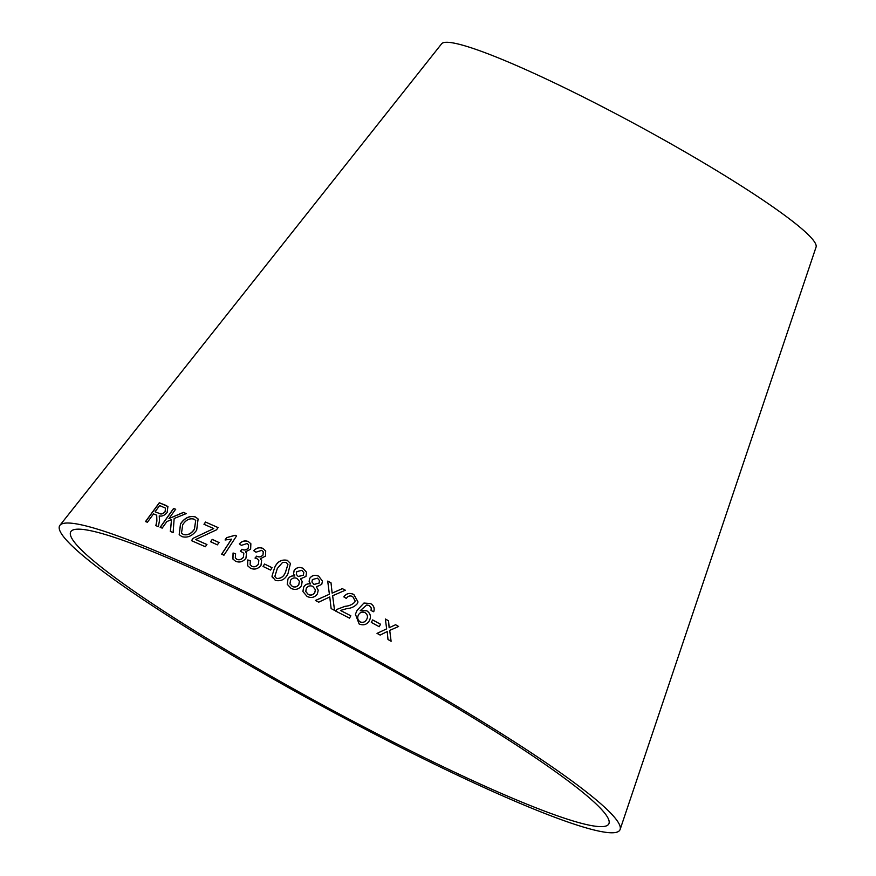 <?xml version="1.0" encoding="UTF-8"?>
<svg xmlns="http://www.w3.org/2000/svg" width="876" height="876" viewBox="0 0 876 876"><rect width="100%" height="100%" fill="white"/><g stroke="black" fill="none" stroke-linecap="round" stroke-linejoin="round"><path stroke-width="1.31" d="M432.547 761.638A306.118 31.93 -151.5 0 0 609.006 823.44A306.118 31.93 -151.5 0 0 354.977 649.839A306.118 31.93 -151.5 0 0 71.044 531.349A306.118 31.93 -151.5 0 0 432.547 761.638M436.39 765.098A318.776 33.255 -151.5 0 0 620.131 829.452A318.776 33.255 -151.5 0 0 355.612 648.678A318.776 33.255 -151.5 0 0 59.94 525.293A318.776 33.255 -151.5 0 0 436.39 765.098M620.131 829.452L816.06 247.109A213.076 22.229 -151.5 0 0 639.25 126.275A213.076 22.229 -151.5 0 0 441.613 43.8L59.94 525.293M391.101 641.276L389.721 630.392L398.602 626.471L395.58 624.741L389.174 627.731L388.55 620.788L385.352 619.003L386.655 628.858L377.052 633.37L380.14 635.089L387.214 631.552L387.991 639.502L391.101 641.276L389.721 630.392M379.199 626.712L380.545 624.227L372.65 619.912L371.304 622.398L379.199 626.712M369.42 620.591C371.347 616.616 370.46 613.331 366.748 610.747L360.189 610.736L366.705 604.987L369.234 605.469L371.238 607.911L371.063 610.539L373.734 611.733C374.862 608.152 373.778 605.415 370.493 603.52L363.945 603.038L357.101 610.353L355.415 614.207L359.127 623.964C363.562 625.76 366.989 624.632 369.42 620.591M343.83 596.863L346.359 598.472C347.903 595.987 350.006 595.341 352.689 596.545L355.163 600.969L354.791 602.075C352.261 604.615 348.998 606.028 345.002 606.302L336.789 609.444L335.552 611.01L349.535 618.149L350.827 615.773L340.457 610.452L346.655 608.667C351.21 608.338 354.802 606.619 357.43 603.509L358.01 601.943L353.86 594.519C349.765 592.537 346.425 593.315 343.83 596.863M331.139 608.579L334.555 610.386L332.639 595.735L345.341 590.216L342.33 588.628L332.157 593.118L330.997 582.781L327.712 581.106L329.387 594.246L315.393 600.487L318.722 602.173L329.759 596.95L331.139 608.579M321.744 584.369L322.467 581.073L318.645 576.156C314.977 574.525 311.998 575.247 309.721 578.346L309.118 581.325L310.542 583.931C307.487 583.427 305.209 584.456 303.698 587.019L302.899 591.519L307.093 596.457C311.308 598.363 314.747 597.498 317.408 593.873L318.229 590.194L316.4 586.821L321.744 584.369M305.943 576.441L306.578 572.346L303.041 568.316C299.428 566.695 296.46 567.418 294.128 570.473L293.548 573.824L294.807 575.992C291.774 575.51 289.496 576.528 287.941 579.047L287.24 584.303L291.084 588.387C295.245 590.282 298.683 589.428 301.41 585.836L302.187 581.544L300.556 578.85L305.943 576.441M274.746 567.276L271.976 576.189L275.36 580.405C281.119 581.609 285.335 579.332 287.996 573.583L290.449 563.476L287.361 560.355C281.601 559.195 277.396 561.505 274.746 567.276L271.976 576.189M270.564 570.068L272.053 567.67L264.53 564.045L263.041 566.454L270.564 570.068M262.833 548.365C259.406 547.051 256.394 547.828 253.799 550.708L255.945 552.219L261.672 550.347L263.249 551.792L262.997 554.891C261.245 556.917 259.23 557.377 256.964 556.271L255.015 558.045L256.876 558.559L258.792 560.399L258.398 564.144C256.591 566.52 254.39 567.243 251.806 566.312L250.087 564.648L250.339 560.728L247.744 559.95L247.601 565.732L250.569 568.283C254.664 569.937 258.146 568.94 261.004 565.305L261.596 560.366L260.281 558.779L265.461 556.107L265.724 550.96L262.877 548.442C259.449 547.128 256.438 547.905 253.843 550.774M248.302 541.543C244.984 540.251 241.995 541.029 239.345 543.865L241.393 545.365L247.098 543.514L248.543 544.795L248.258 547.993C246.463 549.997 244.459 550.457 242.269 549.372L240.287 551.114L243.813 553.238L243.397 557.147C241.546 559.501 239.356 560.213 236.838 559.282L235.316 557.826L235.589 553.774L233.06 553.008L232.917 559.041L235.545 561.231C239.531 562.863 242.981 561.877 245.926 558.286L246.539 553.139L245.455 551.836L250.635 549.208L250.864 543.755L248.357 541.62C245.039 540.328 242.05 541.105 239.4 543.941M231.494 539.134L221.661 554.179L223.949 555.209L236.575 535.904L235.096 535.236L226.577 537.667L225.077 539.955L231.549 539.211L221.716 554.256M217.39 544.861L218.989 542.507L212.222 539.386L210.612 541.74L217.39 544.861M216.536 529.816L218.069 527.56L205.51 522.041L203.977 524.286L213.733 528.557L193.092 538.313L191.505 540.656L205.356 546.744L206.889 544.5L195.666 539.539L216.536 529.816M181.869 536.605C187.453 538.171 192.391 536.013 196.684 530.155L198.107 518.986L195.348 516.917C189.709 515.427 184.759 517.738 180.5 523.859L179.186 534.634L181.869 536.605M173.119 532.597L174.16 518.482L186.26 513.577L183.391 512.383L168.948 518.603L175.616 509.241L173.579 508.441L160.144 527.33L162.18 528.129L166.834 521.581L171.521 519.577L170.327 531.425L173.119 532.597M156.782 520.924L155.873 525.622L158.359 526.651L159.509 520.453L159.235 515.898C161.983 516.577 164.611 515.427 167.13 512.471L167.907 506.558L159.29 502.758L145.536 521.548L147.409 522.271L153.519 513.916L155.72 514.77L156.716 515.274L156.881 521.023L155.972 525.72M156.716 515.274L156.881 521.023M167.951 506.602L165.641 505.222M165.728 505.321L159.29 502.758M159.388 502.857L145.635 521.647M165.509 508.179L165.203 511.737C163.078 513.949 161.107 514.53 159.279 513.456L155.096 511.77L159.64 505.551L165.465 508.124L165.104 511.639C162.991 513.862 161.02 514.431 159.191 513.369L155.096 511.77M186.347 513.675L183.391 512.383M183.478 512.482L168.948 518.603M175.704 509.328L173.579 508.441M173.667 508.54L160.231 527.418M170.415 531.524L171.521 519.577M198.151 519.03L195.425 517.004C189.785 515.515 184.847 517.836 180.587 523.957L179.219 534.678M195.731 520.443L194.439 529.246C191.351 533.802 187.683 535.575 183.402 534.535L181.496 533.145L182.723 524.779C185.756 519.994 189.479 518.099 193.87 519.085L195.731 520.443L194.362 529.159C191.275 533.714 187.606 535.477 183.325 534.448L181.496 533.145M218.135 527.648L205.51 522.041M205.586 522.129L204.053 524.374M193.092 538.313L213.733 528.557M193.169 538.411L191.57 540.744M206.955 544.587L195.666 539.539M219.055 542.594L212.222 539.386M212.288 539.474L210.678 541.828M236.629 535.981L235.096 535.236M235.151 535.324L226.577 537.667M226.632 537.755L225.143 540.032M250.897 543.799L248.357 541.62M248.587 544.872L248.258 547.993M248.302 548.069C246.506 550.073 244.513 550.533 242.313 549.449L242.269 549.372M241.951 549.241L240.342 551.201M243.835 553.271L243.397 557.147M243.451 557.224C241.59 559.578 239.4 560.29 236.892 559.37L236.838 559.282M236.892 559.37L235.359 557.903M235.644 553.851L233.06 553.008M233.115 553.085L232.95 559.085M246.561 553.172L245.455 551.836M265.746 551.004L262.877 548.442M263.271 551.825L262.997 554.891M263.041 554.957C261.278 556.983 259.274 557.443 256.996 556.348L256.964 556.271M256.624 556.14L255.058 558.121M258.825 560.476L258.398 564.144M258.431 564.221C256.624 566.597 254.434 567.32 251.85 566.389L251.806 566.312M251.85 566.389L250.109 564.681M250.383 560.804L247.744 559.95M247.788 560.027L247.634 565.776M261.617 560.399L260.281 558.779M272.086 567.736L264.53 564.045M264.563 564.111L263.074 566.52M290.46 563.509L287.383 560.421C281.634 559.271 277.429 561.571 274.779 567.341M271.998 576.255L272.458 577.667M287.93 564.418L285.456 572.4C283.747 576.704 280.78 578.729 276.575 578.488L274.834 576.474L277.309 568.469L282.554 562.447L286.134 562.337L287.919 564.385L285.423 572.335C283.715 576.638 280.758 578.664 276.542 578.423L274.845 576.507M302.198 581.565L300.556 578.85M306.578 572.346L303.041 568.316M303.063 568.371C299.45 566.761 296.482 567.484 294.15 570.539L294.128 570.473M294.15 570.539L293.559 573.857M287.941 579.047L287.963 579.113C289.518 576.594 291.796 575.565 294.818 576.058L294.807 575.992M287.963 579.113L287.251 584.336M303.797 572.575L303.37 575.182L298.245 576.55L296.318 574.437L296.745 571.656L301.881 570.309L303.786 572.543L303.359 575.116L298.223 576.485L296.296 574.382M299.395 581.281L298.825 584.62C297.106 586.964 294.927 587.588 292.321 586.482L289.989 583.876M296.975 578.423L299.395 581.248L298.815 584.566C297.084 586.909 294.916 587.522 292.299 586.416L289.978 583.854L290.514 580.328C292.223 577.996 294.38 577.361 296.975 578.423M318.229 590.227L316.4 586.821M322.467 581.106L318.645 576.156M318.656 576.222C314.988 574.579 312.009 575.313 309.732 578.401L309.721 578.346M309.732 578.401L309.118 581.357M303.698 587.019L303.709 587.073C305.22 584.522 307.498 583.493 310.553 583.985L310.542 583.931M303.709 587.073L302.91 591.552M319.466 580.558L319.138 583.087L314.002 584.478L311.922 581.96L312.393 579.54L317.528 578.182L319.455 580.503L319.127 583.033L314.002 584.423L311.933 581.992M315.404 589.8L314.78 592.647C313.093 595.012 310.936 595.647 308.275 594.53L305.757 591.475L306.326 588.311C308.002 585.945 310.148 585.299 312.787 586.383L315.393 589.745L314.769 592.581C313.093 594.957 310.925 595.581 308.275 594.465L305.746 591.409M334.555 610.43L332.639 595.735M345.341 590.26L342.33 588.628M342.33 588.683L332.157 593.118M332.157 593.172L330.997 582.781M330.997 582.836L327.712 581.171M315.404 600.542L329.387 594.246M357.999 601.965L353.849 594.574C349.765 592.581 346.414 593.359 343.83 596.917M355.152 601.013L354.791 602.075M354.78 602.119C352.251 604.659 348.987 606.072 344.991 606.356L345.002 606.302M344.991 606.356L336.789 609.444M336.789 609.499L335.552 611.065M350.816 615.817L340.457 610.452M369.398 620.635C371.325 616.66 370.438 613.375 366.726 610.791L366.748 610.747M366.726 610.791L360.189 610.736M373.713 611.766C374.84 608.196 373.756 605.458 370.471 603.564L370.493 603.52M370.471 603.564L363.945 603.038M363.934 603.082L357.101 610.353M357.09 610.397L355.415 614.229M360.167 621.949L360.178 621.905C357.616 620.011 357.058 617.646 358.514 614.81C360.08 612.247 362.259 611.536 365.051 612.663C367.559 614.503 368.106 616.726 366.705 619.332L366.683 619.376C365.215 622.07 363.047 622.935 360.167 621.949C357.605 620.055 357.047 617.69 358.492 614.853M358.109 615.806L358.514 614.81M366.705 619.332C365.237 622.026 363.069 622.891 360.178 621.905M379.177 626.756L380.545 624.227M380.523 624.27L372.629 619.956M398.569 626.504L395.58 624.741L389.174 627.731M389.141 627.763L388.55 620.788M388.517 620.821L385.33 619.047M377.019 633.414L386.655 628.858"/></g></svg>
